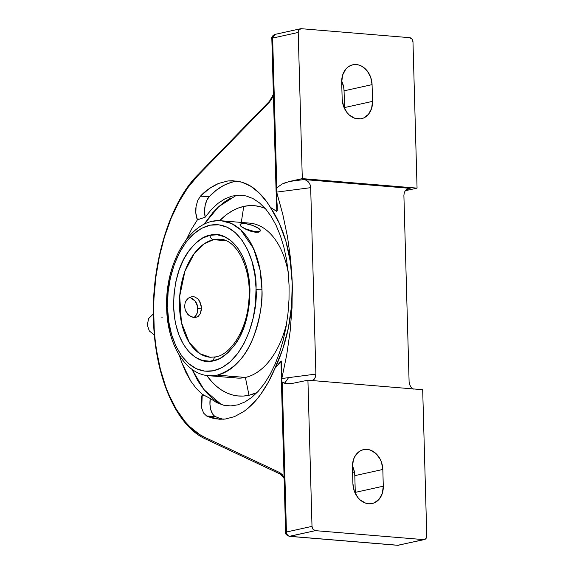 <?xml version="1.0" encoding="UTF-8"?>
<svg xmlns="http://www.w3.org/2000/svg" width="574" height="574" viewBox="0 0 574 574"><rect width="100%" height="100%" fill="white"/><g stroke="black" fill="none" stroke-linecap="round" stroke-linejoin="round"><path stroke-width="0.86" d="M256.076 289.511L256.047 288.198C257.252 266.2 242.242 218.916 209.754 225.259C177.409 233.396 165.441 285.601 167.486 306.437A4.197 0.552 179 0 0 166.639 306.789A4.197 0.552 -1 0 1 167.486 306.437L168.089 292.144L170.349 278.067L174.187 264.743L179.447 252.689L185.94 242.35L193.416 234.127L201.589 228.33L210.149 225.18L218.766 224.793L227.125 227.182L234.895 232.269L241.79 239.846L247.545 249.633L251.943 261.256L254.813 274.279L256.047 288.198L255.473 303.804L253.206 317.881L249.374 331.205L244.108 343.259L237.614 353.598L230.138 361.821L221.973 367.618L213.413 370.768L204.789 371.156L196.437 368.766L188.659 363.679L181.764 356.102L176.01 346.316L171.619 334.692L168.749 321.67L167.515 307.75C166.302 329.756 181.319 377.032 213.801 370.689C246.146 362.553 258.113 310.347 256.076 289.511A4.197 0.552 -1 0 1 261.952 289.303A4.197 0.552 179 0 0 256.076 289.511M212.983 221.392A77.727 46.559 94.7 0 1 221.542 220.796L231.717 223.595L240.685 229.801L253.622 248.65L260.072 269.974L261.952 289.303C262.784 302.441 259.986 318.283 253.564 336.83C245.959 356.87 233.862 369.634 217.273 375.116A77.727 46.559 94.7 0 1 208.714 375.712L236.818 378.036A77.727 46.559 -85.3 0 0 245.385 377.441A77.727 46.559 94.7 0 1 228.474 376.042M230.633 198.023L224.463 201.969L218.5 206.87L212.811 212.674L203.949 224.398L218.708 206.683L236.402 195.282M238.052 181.24A119.478 61.239 -86.5 0 0 209.187 196.681A15.354 7.871 -86.5 0 0 205.191 217.18L211.447 209.445L218.034 203.332L224.922 198.855L231.996 196.1L239.064 195.124L246.124 195.942L252.94 198.532L259.455 202.852L265.583 208.864L271.143 216.391L276.116 225.403L280.37 235.67L283.843 247.014L286.491 259.362L288.241 272.313L289.088 285.802L288.241 272.313L286.491 259.362L283.843 247.014L280.37 235.67L276.116 225.403L271.143 216.391L265.583 208.864L259.455 202.852L252.94 198.532L246.124 195.942L239.064 195.124L231.996 196.1L224.922 198.855L218.034 203.332L211.447 209.445L205.191 217.18L197.377 219.856L191.788 228.717L186.586 239.258L191.788 228.717L197.377 219.856L195.827 213.04L196.057 206.504L197.707 200.513L200.469 196.157C204.918 191.207 210.931 186.973 218.507 183.458L227.9 180.953L237.263 181.111C244.259 182.475 250.192 185.208 255.078 189.305C261.034 194.17 266.128 200.175 270.361 207.329L279.222 223.064L285.952 241.453L290.344 261.873L292.245 283.621L291.578 305.92L288.37 328.005L282.738 349.085L274.86 368.465L268.295 382.255L260.797 394.209L256.75 399.411L248.183 408.128L243.706 411.594L234.486 416.638L225.087 419.077L215.731 418.862L211.124 417.757L206.611 415.992L203.648 413.136L201.689 408.1L201.209 405.029L201.352 398.5L202.249 394.252L196.222 388.404L190.74 381.086L185.876 372.404L181.678 362.431L179.353 355.328L181.678 362.431L190.74 381.086L196.222 388.404L202.249 394.252L210.256 398.471L216.807 402.711L223.63 405.201L230.698 405.926L237.779 404.849L244.818 402.008L251.721 397.423L258.286 391.231L264.492 383.439L270.167 374.277L275.24 363.873L279.646 352.307L283.262 339.959L286.067 326.857L287.99 313.325L289.002 299.628L289.088 285.802L289.002 299.628L287.99 313.325L286.067 326.857L283.262 339.959L279.646 352.307L275.24 363.873L270.167 374.277L264.492 383.439L258.286 391.231L251.721 397.423L244.818 402.008L237.779 404.849L230.698 405.926L223.63 405.201L216.807 402.711L210.256 398.471A15.354 7.871 -86.5 0 0 215.329 416.516L206.611 415.992L203.648 413.136L201.689 408.1L202.249 394.252L204.437 395.486L201.969 395.335L204.437 395.486L210.256 398.471L209.955 404.34L210.809 409.814L212.689 414.076L213.937 415.554M215.924 356.877A4.197 3.3 77.5 0 0 213.528 360.687C220.186 360.056 227.706 354.187 236.086 343.08C245.048 330.143 249.668 312.299 249.955 289.54C248.14 243.24 221.126 230.274 210.027 235.261L202.615 238.117L195.555 243.268L189.111 250.515L183.544 259.591L179.066 270.146L175.838 281.769L173.994 294.01L173.599 306.408L174.675 318.477L175.752 324.245L178.937 334.972L183.379 344.278L188.911 351.797L195.325 357.258L202.371 360.436L209.783 361.211L217.266 359.554L220.947 357.832L228.007 352.687L234.443 345.433L240.011 336.357L244.495 325.802L247.717 314.179L249.561 301.938L249.955 289.54L248.879 277.472L246.382 266.185L242.551 256.119L237.536 247.667L231.53 241.145L224.771 236.811L217.51 234.823L210.027 235.261A4.197 3.3 77.5 0 0 213.492 239.688L225.962 240.721L213.492 239.688A59.215 35.473 94.7 0 0 179.475 300.733A59.215 35.473 94.7 0 0 210.242 357.265L199.924 353.713L189.291 342.606L181.406 322.416L179.705 296.227L184.907 271.323L194.299 253.478L204.48 243.62L213.492 239.688A4.197 3.3 -102.5 0 1 210.027 235.261C203.368 235.892 195.849 241.762 187.468 252.869C178.514 265.805 173.886 283.649 173.599 306.408C175.422 352.709 202.435 365.674 213.528 360.687A4.197 3.3 -102.5 0 1 215.924 356.877A4.197 3.3 -102.5 0 1 216.764 356.813M253.299 249.439L254.282 249.044M193.718 317.566A10.576 8.323 77.5 0 0 197.879 308.733L201.445 307.944L200.362 313.598L198.331 316.238L196.997 317.07L193.876 317.58L188.954 315.463L185.409 310.591L184.57 306.552L185.409 310.591L187.533 314.086L190.532 316.532L193.876 317.58L195.49 317.515L198.331 316.238L200.362 313.598L201.359 309.974L201.244 305.877L199.049 300.281L197.843 298.846L194.909 297.002L191.616 296.736L188.466 298.078L187.117 299.298L185.18 302.577L184.57 306.552L185.18 302.577L186.005 300.812L188.466 298.078L191.616 296.736L193.28 296.665L194.909 297.002L197.843 298.846L200.032 301.967L201.445 307.944L197.879 308.733A10.576 8.323 77.5 0 0 189.233 297.583M220.014 239.236L213.492 239.688A59.215 35.473 94.7 0 1 220.014 239.236C236.825 239.193 252.467 269.543 248.693 302.24C246.504 330.122 230.863 354.38 215.975 356.863L210.242 357.265M249.016 395.264L245.385 377.441L217.273 375.116L208.714 375.712C184.606 374.104 166.876 342.872 166.639 306.789C165.147 261.866 191.58 217.41 221.542 220.796A77.727 46.559 94.7 0 1 261.952 289.303A77.727 46.559 94.7 0 1 217.273 375.116L245.385 377.441A77.727 46.559 -85.3 0 0 286.699 323.062A77.727 46.559 94.7 0 1 245.385 377.441L249.016 395.264A95.485 57.199 -85.3 0 0 257.037 392.559L249.016 395.264A95.485 57.199 -85.3 0 1 206.805 375.489L211.95 381.889L216.635 386.402L221.607 390.098L226.816 392.939L232.212 394.883L237.751 395.924L243.369 396.053L249.016 395.264M243.742 206.418A95.485 57.199 -85.3 0 0 219.627 220.696L227.168 214.167L232.578 210.708L238.117 208.118L243.742 206.418L241.288 222.432L243.742 206.418A95.485 57.199 -85.3 0 1 265.195 208.419L260.539 206.798L255.007 205.75L249.389 205.628L243.742 206.418M260.058 231.3L257.202 232.348L252.022 231.645L246.26 229.492L241.754 226.938L250.07 231.049L255.652 232.319L255.853 231.652A10.576 2.827 -163.3 0 1 241.754 226.938A10.576 2.827 -163.3 0 1 240.061 224.599A10.576 2.827 -163.3 0 1 247.624 224.082A10.576 2.827 -163.3 0 1 258.63 228.337L260.352 230.447L259.584 231.365L254.095 231.437L244.56 228.531L240.815 226.17L240.032 224.829L241.733 223.666L246.289 223.846L252.158 225.295L258.63 228.337A10.576 2.827 -163.3 0 1 260.323 230.683A10.576 2.827 -163.3 0 1 255.853 231.652L255.652 232.319L258.479 232.183L260.295 230.655M230.848 182.525L223.422 185.567L216.168 190.31L209.187 196.681L206.726 200.498L205.105 205.714L204.566 211.562L205.191 217.18L199.508 219.081L197.04 218.938C195.741 215.164 195.418 211.017 196.057 206.504L197.707 200.513L200.469 196.157L209.187 196.681L200.469 196.157L209.295 188.566L218.507 183.458L227.9 180.953L232.599 180.702L241.869 182.18L250.802 186.292L259.19 192.943L266.853 201.976L270.361 207.329L276.797 211.426L276.359 195.856L276.797 211.426L277.256 210.55L277.228 205.851L276.087 190.446L276.281 188.322L276.826 187.72L282.236 183.974L289.44 181.463L304.041 179.554L306.516 180.336L308.647 182.152L310.111 184.728L310.678 187.669L315.887 374.076L315.478 376.939L314.157 379.285L312.113 380.756L314.918 378.201L315.887 374.076L281.834 378.517L315.887 374.076L310.678 187.669L276.625 192.118L310.678 187.669L310.111 184.728L308.647 182.152L306.516 180.336L304.041 179.554L410.116 188.344L407.669 188.717L405.631 190.188L404.304 192.534L403.895 195.397L409.104 381.796L403.895 195.397L404.304 192.534L405.631 190.188L407.669 188.717L410.116 188.344L405.438 190.417L410.116 188.344L304.041 179.554L289.44 181.463L302.297 178.622L298.215 32.445L272.643 38.092L276.826 187.72L282.236 183.974L285.716 182.518L302.297 178.622L417.061 188.129L405.194 190.747L417.061 188.129L412.979 41.952L411.945 39.032L409.621 37.669L301.343 28.7L299.083 29.683L298.215 32.445L302.297 178.622L417.061 188.129L412.979 41.952A4.061 3.2 -102.5 0 0 409.621 37.669L301.343 28.7A4.061 3.2 -102.5 0 0 300.575 28.75L275.011 34.397A4.061 3.2 77.5 0 0 272.643 38.092L298.215 32.445A4.061 3.2 -102.5 0 1 300.575 28.75M280.657 474.217A1.693 1.413 -64.8 0 1 279.552 472.488L282.099 474.433L284.23 477.625L279.552 472.488L204.767 437.338L279.552 472.488A1.693 1.413 115.2 0 0 280.248 474.095M424.408 539.567L397.631 545.3L289.346 536.331C286.326 535.076 285.084 533.77 285.622 532.399L281.346 379.328L281.54 381.61L282.013 382.198L281.633 380.612L282.264 382.384L286.44 532.012L285.622 532.399A4.061 0.596 -1.6 0 1 286.44 532.012C286.699 534.473 287.818 535.901 289.791 536.303A4.061 2.432 94.7 0 1 289.346 536.331L315.363 530.649A4.061 3.2 -102.5 0 1 312.005 526.365L286.44 532.012A4.061 3.2 77.5 0 0 289.791 536.303L398.076 545.271A4.061 3.2 77.5 0 0 398.844 545.221A4.061 3.2 -102.5 0 1 398.076 545.271A4.061 2.432 94.7 0 1 397.631 545.3A4.061 2.432 -85.3 0 0 398.076 545.271L423.641 539.617L315.363 530.649L289.791 536.303L398.076 545.271L423.641 539.617A4.061 3.2 -102.5 0 0 424.408 539.567A4.061 3.2 -102.5 0 0 426.769 535.872L422.686 389.703L307.922 380.196L291.334 383.626L287.811 383.712L282.264 382.384L286.44 532.012L312.005 526.365L307.922 380.196L312.005 526.365L313.038 529.285L315.363 530.649L423.641 539.617L425.901 538.634L426.769 535.872L422.686 389.703L307.922 380.196L291.334 383.626L284.726 383.289L281.698 382.119L281.54 381.61L281.31 361.046L281.375 375.317L280.973 361.068L274.86 368.465C271.086 377.728 266.401 386.309 260.797 394.209C256.212 400.803 250.515 406.6 243.706 411.594L234.486 416.638L225.087 419.077L219.175 419.25L206.611 415.992L215.329 416.516A119.478 61.239 -86.5 0 0 223.458 419.228M273.54 94.868L271.617 99.13L269.213 102.38L197.47 176.082L187.662 187.885L178.772 202.163L170.987 218.601L164.487 236.825L159.414 256.442L155.884 277.02L153.976 298.085L153.638 308.661L154.227 329.598L155.145 339.844L156.465 349.86L160.311 369.01L165.678 386.611L168.9 394.711L176.311 409.276L184.893 421.409L189.564 426.475L199.53 434.461L204.767 437.338C176.11 424.638 154.908 375.568 153.724 319.18C151.766 263 169.933 203.576 197.47 176.082L269.213 102.38L273.54 94.868M354.51 472.488L352.579 471.713M197.04 218.938L199.508 219.081L197.377 219.856L197.04 218.938M288.579 377.642L284.625 383.267M221.406 404.591L204.057 389.746L191.946 369.261L197.599 380.368L202.134 387.249L207.106 393.29L212.445 398.449L218.12 402.661M355.284 493.418L354.811 475.652L354.416 471.957L352.436 465.916A19.035 14.989 77.5 0 1 354.811 475.652L382.822 469.467L383.289 486.2L382.334 493.31L379.213 499.143L374.399 502.81L371.579 503.649L368.623 503.764L365.652 503.154L360.099 499.897L357.731 497.364L354.266 490.985L352.91 483.681L352.443 466.949L353.397 459.846L354.71 456.703L358.757 451.86L361.333 450.339L364.153 449.499L367.109 449.385L370.079 449.994L375.633 453.259L379.974 458.798L381.466 462.17L382.822 469.467L383.289 486.2L355.277 492.384L354.811 475.652L382.822 469.467A19.035 14.989 -102.5 0 0 363.529 449.621A19.035 14.989 -102.5 0 0 352.443 466.949L352.91 483.681A19.035 14.989 -102.5 0 0 372.203 503.527A19.035 14.989 -102.5 0 0 383.289 486.2L355.277 492.384A19.035 14.989 77.5 0 1 355.284 493.418M241.754 226.938L240.197 225.553L240.126 224.642L240.248 225.618M241.087 223.717A77.727 46.559 94.7 0 1 288.313 273.045A77.727 46.559 -85.3 0 0 249.654 223.121L221.542 220.796M195.418 432.48L185.732 422.945L177.036 410.668M409.678 384.738L409.104 381.796L409.678 384.738L411.135 387.314L409.678 384.738M413.266 389.136L411.135 387.314L413.266 389.136M281.633 380.612L281.834 378.517L281.633 380.612M281.346 379.328L281.698 365.839L281.31 361.046L274.86 368.465C280.873 356.074 285.378 342.592 288.37 328.005C291.355 313.368 292.64 298.573 292.245 283.621L292.037 307.521L290.143 331.298L286.699 354.962L281.834 378.517L286.699 354.962L290.143 331.298L292.037 307.521L292.245 283.621L290.702 259.943L287.502 236.832L282.767 214.238L276.625 192.118L276.589 188.028L276.388 191.07L282.767 214.238L287.502 236.832L290.702 259.943L292.245 283.621C291.807 268.675 289.712 254.612 285.952 241.453C282.186 228.337 276.991 216.965 270.361 207.329L276.797 211.426L277.328 209.015L276.101 191.544L276.159 188.982L276.826 187.72L272.643 38.092A4.061 0.596 178.4 0 0 271.825 38.48L272.643 38.092L275.011 34.397L275.771 34.347M344.063 90.828L372.074 84.636L372.54 101.368L344.529 107.56L344.063 90.828A19.035 14.989 77.5 0 0 341.688 81.092L343.668 87.126L344.063 90.828L372.074 84.636L372.54 101.368A19.035 14.989 -102.5 0 1 361.455 118.696A19.035 14.989 -102.5 0 1 342.161 98.85L341.695 82.125A19.035 14.989 -102.5 0 1 352.78 64.79A19.035 14.989 -102.5 0 1 372.074 84.636L370.718 77.339L367.252 70.961L362.208 66.469L359.331 65.163L356.361 64.553L353.405 64.675L350.585 65.508L348.009 67.029L345.77 69.181L342.649 75.015L341.695 82.125L342.161 98.85L343.517 106.154L346.983 112.533L349.351 115.065L354.904 118.33L360.831 118.818L363.651 117.986L368.465 114.312L371.586 108.479L372.54 101.368L344.529 107.56L344.063 90.828M344.536 108.594A19.035 14.989 77.5 0 0 344.529 107.56L344.536 108.594M353.62 468.836L352.486 468.377L353.62 468.836M190.798 297.913L195.203 301.135L197.657 306.681L197.348 312.687L195.612 315.922L194.371 317.121M273.389 94.38L269.436 101.289A1.693 1.227 44.2 0 0 269.213 102.38A1.693 1.227 -135.8 0 1 269.436 101.289A1.693 1.227 -135.8 0 1 270.232 100.995M269.436 101.289L197.7 174.991A1.693 1.227 44.2 0 0 197.47 176.082A1.693 1.227 -135.8 0 1 197.693 174.998A1.693 1.227 -135.8 0 1 198.489 174.704M205.872 439.067A1.693 1.413 -64.8 0 1 204.767 437.338A1.693 1.413 115.2 0 0 205.485 438.959C175.874 425.736 154.571 375.891 153.452 318.692C151.543 262.462 170.076 202.385 197.7 174.991M161.71 317.135L162.291 317.164M154.392 335.08L149.333 330.983L147.231 324.812L148.731 318.47L153.38 313.906M284.116 478.386L280.27 474.11L205.485 438.959M275.011 34.397C272.614 35.523 271.552 36.88 271.825 38.48L276.101 191.544M352.579 471.835L354.531 472.624"/></g></svg>

